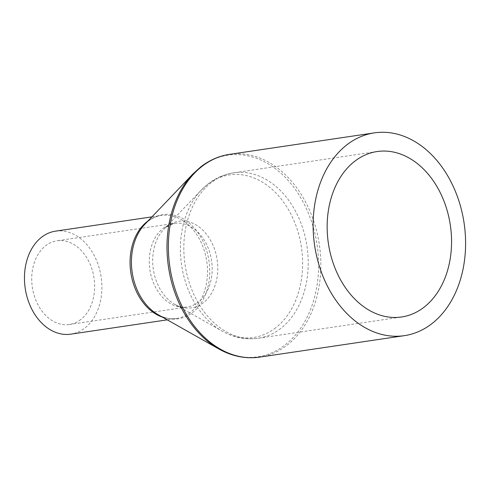 <?xml version="1.0" encoding="UTF-8"?>
<svg xmlns="http://www.w3.org/2000/svg" width="490" height="490" viewBox="0 0 490 490"><rect width="100%" height="100%" fill="white"/><g stroke="black" fill="none" stroke-linecap="round" stroke-linejoin="round"><path stroke-width="0.37" stroke-dasharray="2.45 1.84" d="M80.764 319.523A42.299 31.189 -98.4 0 1 69.384 324.496A42.299 31.189 -98.4 0 1 34.141 295.341A42.299 31.189 -98.4 0 1 45.588 245.784A42.299 31.189 -98.4 0 1 56.969 240.811A42.299 31.189 -98.4 0 1 92.212 269.966A42.299 31.189 -98.4 0 1 80.764 319.523M55.535 231.157A52.063 38.385 -98.4 0 1 98.913 267.038A52.063 38.385 -98.4 0 1 84.819 328.037A52.063 38.385 -98.4 0 1 70.817 334.156M275.674 327.81A82.161 60.576 -98.4 0 1 222.16 331.118A82.161 60.576 -98.4 0 1 181.594 265.084A82.161 60.576 -98.4 0 1 201.243 190.12A82.161 60.576 -98.4 0 1 207.356 184.583A82.161 60.576 -98.4 0 1 292.199 216.758A82.161 60.576 -98.4 0 1 275.674 327.81M280.788 328.416A83.625 61.654 -98.4 0 1 258.297 338.247A83.625 61.654 -98.4 0 1 188.625 280.611A83.625 61.654 -98.4 0 1 211.257 182.635A83.625 61.654 -98.4 0 1 233.748 172.805A83.625 61.654 -98.4 0 1 303.426 230.447A83.625 61.654 -98.4 0 1 280.788 328.416M203.43 302.697A43.769 32.267 -98.4 0 1 174.924 304.455A43.769 32.267 -98.4 0 1 153.315 269.279A43.769 32.267 -98.4 0 1 163.782 229.345A43.769 32.267 -98.4 0 1 167.035 226.398A43.769 32.267 -98.4 0 1 212.231 243.536A43.769 32.267 -98.4 0 1 203.43 302.697M163.133 228.346A42.299 31.189 -98.4 0 1 174.514 223.373A42.299 31.189 -98.4 0 1 209.757 252.528A42.299 31.189 -98.4 0 1 198.309 302.085A42.299 31.189 -98.4 0 1 186.929 307.059A42.299 31.189 -98.4 0 1 151.686 277.904A42.299 31.189 -98.4 0 1 163.133 228.346M148.151 220.849A52.063 38.385 -98.4 0 1 161.143 215.49A52.063 38.385 -98.4 0 1 204.52 251.37A52.063 38.385 -98.4 0 1 190.426 312.369A52.063 38.385 -98.4 0 1 176.425 318.488A52.063 38.385 -98.4 0 1 162.435 317.128M151.974 216.85L161.143 215.49C156.635 216.151 152.396 218.013 148.427 221.07L144.783 224.377A52.651 38.814 -98.4 0 1 148.697 220.831A52.651 38.814 -98.4 0 1 203.068 241.448A52.651 38.814 -98.4 0 1 192.478 312.608A52.651 38.814 -98.4 0 1 158.19 314.727C164.346 318.132 170.422 319.382 176.425 318.488L167.255 319.848M192.852 174.042A101.914 75.135 -98.4 0 1 200.435 167.176A101.914 75.135 -98.4 0 1 305.674 207.086A101.914 75.135 -98.4 0 1 285.174 344.838A101.914 75.135 -98.4 0 1 218.797 348.941M229.565 154.35A102.496 75.57 -98.4 0 1 314.96 224.996A102.496 75.57 -98.4 0 1 287.22 345.076A102.496 75.57 -98.4 0 1 259.651 357.124M377.079 151.545L233.748 172.805C224.316 174.262 215.747 177.98 208.03 183.977L201.243 190.12L163.782 229.345L166.361 227.005L174.514 223.373L56.969 240.811M69.384 324.496L186.929 307.059C183.352 307.696 179.352 306.826 174.924 304.455L222.16 331.118C233.675 337.586 245.723 339.962 258.297 338.247L401.629 316.981"/><path stroke-width="0.73" d="M167.255 319.848L70.817 334.156A52.063 38.385 -98.4 0 1 27.44 298.269A52.063 38.385 -98.4 0 1 41.534 237.276A52.063 38.385 -98.4 0 1 55.535 231.157L151.974 216.85M346.742 144.924A102.496 75.57 -98.4 0 1 374.311 132.876A102.496 75.57 -98.4 0 1 459.712 203.522A102.496 75.57 -98.4 0 1 431.966 323.602A102.496 75.57 -98.4 0 1 404.397 335.65A102.496 75.57 -98.4 0 1 319.002 265.004A102.496 75.57 -98.4 0 1 346.742 144.924M424.12 307.157A83.625 61.654 -98.4 0 1 401.629 316.981A83.625 61.654 -98.4 0 1 331.957 259.345A83.625 61.654 -98.4 0 1 354.589 161.369A83.625 61.654 -98.4 0 1 377.079 151.545A83.625 61.654 -98.4 0 1 446.757 209.181A83.625 61.654 -98.4 0 1 424.12 307.157M162.435 317.128A52.063 38.385 -98.4 0 1 130.94 273.42A52.063 38.385 -98.4 0 1 147.141 221.609A52.063 38.385 -98.4 0 1 148.151 220.849M218.797 348.941L158.19 314.727A52.651 38.814 -98.4 0 1 132.19 272.416A52.651 38.814 -98.4 0 1 144.783 224.377L192.852 174.042A101.914 75.135 -98.4 0 0 168.48 267.032A101.914 75.135 -98.4 0 0 218.797 348.941C232.046 356.353 245.662 359.078 259.651 357.124A102.496 75.57 -98.4 0 1 174.25 286.479A102.496 75.57 -98.4 0 1 201.99 166.398A102.496 75.57 -98.4 0 1 229.565 154.35C219.079 155.949 209.463 160.138 200.704 166.931L192.852 174.042M374.311 132.876L229.565 154.35M404.397 335.65L259.651 357.124"/></g></svg>
